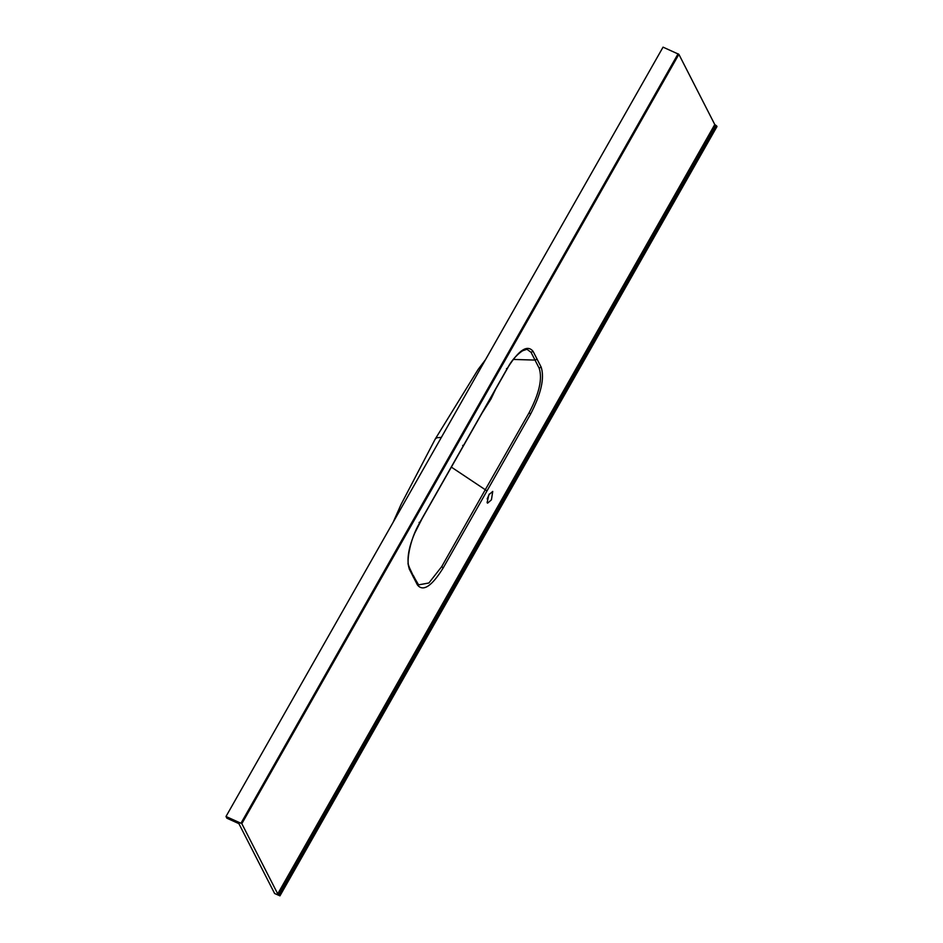 <?xml version="1.0" encoding="UTF-8"?>
<svg xmlns="http://www.w3.org/2000/svg" width="943" height="943" viewBox="0 0 943 943"><rect width="100%" height="100%" fill="white"/><g stroke="black" fill="none" stroke-linecap="round" stroke-linejoin="round"><path stroke-width="1.41" d="M491.444 499.802L492.741 491.409L488.875 494.769L487.095 502.666L487.578 503.161L491.444 499.802M489.382 493.932L487.166 498.977M486.942 490.997L443.21 567.898C431.729 586.322 423.136 592.004 417.431 584.955L409.345 569.159C405.844 558.209 409.356 542.579 419.883 522.269L507.299 368.383C518.78 349.959 527.373 344.278 533.078 351.338L541.164 367.133C544.665 378.084 541.152 393.714 530.626 414.024L486.942 490.997L485.28 489.723L441.678 566.672L428.888 582.986L418.598 584.872L417.619 583.788M241.832 823.663L277.725 893.87L278.892 894.718L715.937 125.384L714.77 124.535L678.877 54.329L241.832 823.663L226.002 816.485L226.886 818.206L238.897 823.64L274.625 893.504L279.953 895.85L278.892 894.718M537.168 359.142L535.011 360.085L539.125 368.1C542.626 378.591 539.278 393.49 529.07 412.81L485.28 489.723L451.332 467.103M520.748 351.409L526.948 349.275L531.05 352.317L535.011 360.085L513.381 359.436M526.948 349.275L526.948 349.275C527.066 347.425 514.501 354.002 507.322 368.607L419.906 522.481C409.038 540.445 405.95 564.881 409.427 567.651L407.977 563.666M413.329 577.14L409.58 568.287M409.427 567.651L412.904 575.053M418.598 584.872L413.564 576.303M226.002 816.485L663.047 47.15L678.877 54.329M715.937 125.384L716.998 126.515L279.953 895.85M414.472 533.655L422.087 518.638M495.794 388.858L490.949 399.054L481.413 414.13M277.725 893.87L714.77 124.535M417.089 582.927L417.431 584.955M443.21 567.898L441.678 566.672M530.626 414.024L529.07 412.81M541.164 367.133L539.125 368.1M533.078 351.338L531.05 352.317M507.299 368.383L506.462 368.572L507.299 368.383M463.567 445.285L462.636 445.426L463.567 445.285M419.883 522.269L419.057 522.434L419.883 522.269M409.345 569.159L409.014 567.144M241.054 823.109L678.1 53.775M716.704 125.938L279.658 895.272M485.515 359.66L478.148 369.42L435.265 438.99L436.88 437.729L441.359 437.387M413.388 575.607L417.478 583.399M435.265 438.99L401.058 504.458L393.125 522.292"/></g></svg>

